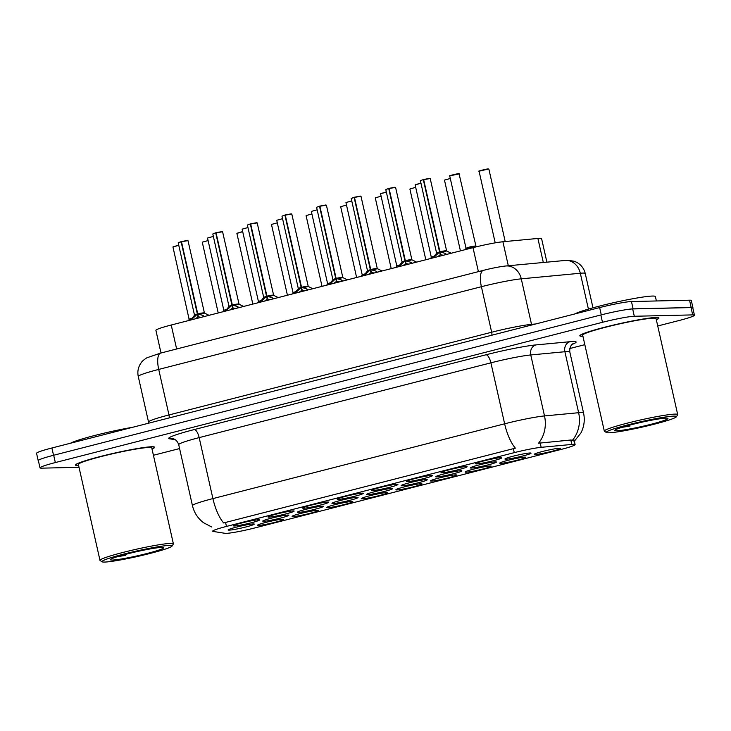 <?xml version="1.0" encoding="UTF-8"?>
<svg xmlns="http://www.w3.org/2000/svg" width="731" height="731" viewBox="0 0 731 731"><rect width="100%" height="100%" fill="white"/><g stroke="black" fill="none" stroke-linecap="round" stroke-linejoin="round"><path stroke-width="1.1" d="M476.548 463.902A13.377 1.023 -12.7 0 1 475.634 463.655A13.377 1.023 -12.7 0 1 486.563 460.228A13.377 1.023 -12.7 0 1 500.762 457.697A13.377 1.023 -12.7 0 1 501.649 457.789A13.377 1.023 -12.7 0 1 491.735 461.133A13.377 1.023 -12.7 0 1 476.548 463.902M372.755 490.51A13.377 1.023 -12.7 0 1 371.832 490.263A13.377 1.023 -12.7 0 1 382.761 486.837A13.377 1.023 -12.7 0 1 396.97 484.306A13.377 1.023 -12.7 0 1 397.847 484.397A13.377 1.023 -12.7 0 1 387.942 487.741A13.377 1.023 -12.7 0 1 372.755 490.51M338.151 499.383A13.377 1.023 -12.7 0 1 337.238 499.127A13.377 1.023 -12.7 0 1 348.166 495.709A13.377 1.023 -12.7 0 1 362.366 493.169A13.377 1.023 -12.7 0 1 363.252 493.27A13.377 1.023 -12.7 0 1 353.338 496.605A13.377 1.023 -12.7 0 1 338.151 499.383M303.548 508.246A13.377 1.023 -12.7 0 1 302.634 507.999A13.377 1.023 -12.7 0 1 313.562 504.573A13.377 1.023 -12.7 0 1 327.771 502.042A13.377 1.023 -12.7 0 1 328.648 502.133A13.377 1.023 -12.7 0 1 318.743 505.477A13.377 1.023 -12.7 0 1 303.548 508.246M407.35 481.638A13.377 1.023 -12.7 0 1 406.436 481.391A13.377 1.023 -12.7 0 1 417.364 477.964A13.377 1.023 -12.7 0 1 431.564 475.433A13.377 1.023 -12.7 0 1 432.45 475.525A13.377 1.023 -12.7 0 1 422.536 478.869A13.377 1.023 -12.7 0 1 407.35 481.638M441.953 472.774A13.377 1.023 -12.7 0 1 441.031 472.518A13.377 1.023 -12.7 0 1 451.968 469.101A13.377 1.023 -12.7 0 1 466.168 466.561A13.377 1.023 -12.7 0 1 467.045 466.661A13.377 1.023 -12.7 0 1 457.14 469.996A13.377 1.023 -12.7 0 1 441.953 472.774M268.953 517.119A13.377 1.023 -12.7 0 1 268.039 516.872A13.377 1.023 -12.7 0 1 278.968 513.445A13.377 1.023 -12.7 0 1 293.168 510.914A13.377 1.023 -12.7 0 1 294.054 511.006A13.377 1.023 -12.7 0 1 284.14 514.35A13.377 1.023 -12.7 0 1 268.953 517.119M234.349 525.991A13.377 1.023 -12.7 0 1 233.436 525.735A13.377 1.023 -12.7 0 1 244.364 522.318A13.377 1.023 -12.7 0 1 258.573 519.778A13.377 1.023 -12.7 0 1 259.45 519.878A13.377 1.023 -12.7 0 1 249.536 523.213A13.377 1.023 -12.7 0 1 234.349 525.991M505.889 459.187A13.377 1.023 -12.7 0 1 504.975 458.94A13.377 1.023 -12.7 0 1 515.903 455.514A13.377 1.023 -12.7 0 1 530.103 452.982A13.377 1.023 -12.7 0 1 530.989 453.074A13.377 1.023 -12.7 0 1 521.075 456.418A13.377 1.023 -12.7 0 1 505.889 459.187M471.294 468.059A13.377 1.023 -12.7 0 1 470.371 467.803A13.377 1.023 -12.7 0 1 481.309 464.386A13.377 1.023 -12.7 0 1 495.508 461.846A13.377 1.023 -12.7 0 1 496.386 461.946A13.377 1.023 -12.7 0 1 486.48 465.281A13.377 1.023 -12.7 0 1 471.294 468.059M367.492 494.668A13.377 1.023 -12.7 0 1 366.578 494.412A13.377 1.023 -12.7 0 1 377.507 490.994A13.377 1.023 -12.7 0 1 391.706 488.454A13.377 1.023 -12.7 0 1 392.593 488.555A13.377 1.023 -12.7 0 1 382.678 491.89A13.377 1.023 -12.7 0 1 367.492 494.668M436.69 476.923A13.377 1.023 -12.7 0 1 435.777 476.676A13.377 1.023 -12.7 0 1 446.705 473.249A13.377 1.023 -12.7 0 1 460.905 470.718A13.377 1.023 -12.7 0 1 461.791 470.81A13.377 1.023 -12.7 0 1 451.877 474.154A13.377 1.023 -12.7 0 1 436.69 476.923M402.096 485.795A13.377 1.023 -12.7 0 1 401.173 485.548A13.377 1.023 -12.7 0 1 412.11 482.122A13.377 1.023 -12.7 0 1 426.31 479.591A13.377 1.023 -12.7 0 1 427.187 479.682A13.377 1.023 -12.7 0 1 417.282 483.027A13.377 1.023 -12.7 0 1 402.096 485.795M263.69 521.276A13.377 1.023 -12.7 0 1 262.776 521.02A13.377 1.023 -12.7 0 1 273.705 517.603A13.377 1.023 -12.7 0 1 287.913 515.063A13.377 1.023 -12.7 0 1 288.791 515.163A13.377 1.023 -12.7 0 1 278.886 518.498A13.377 1.023 -12.7 0 1 263.69 521.276M298.294 512.404A13.377 1.023 -12.7 0 1 297.38 512.157A13.377 1.023 -12.7 0 1 308.308 508.73A13.377 1.023 -12.7 0 1 322.508 506.199A13.377 1.023 -12.7 0 1 323.394 506.291A13.377 1.023 -12.7 0 1 313.48 509.635A13.377 1.023 -12.7 0 1 298.294 512.404M332.897 503.531A13.377 1.023 -12.7 0 1 331.975 503.284A13.377 1.023 -12.7 0 1 342.903 499.858A13.377 1.023 -12.7 0 1 357.112 497.327A13.377 1.023 -12.7 0 1 357.989 497.418A13.377 1.023 -12.7 0 1 348.084 500.762A13.377 1.023 -12.7 0 1 332.897 503.531M229.095 530.139A13.377 1.023 -12.7 0 1 228.182 529.893A13.377 1.023 -12.7 0 1 239.11 526.466A13.377 1.023 -12.7 0 1 253.31 523.935A13.377 1.023 -12.7 0 1 254.196 524.026A13.377 1.023 -12.7 0 1 244.282 527.371A13.377 1.023 -12.7 0 1 229.095 530.139M293.04 516.552A13.377 1.023 -12.7 0 1 292.117 516.305A13.377 1.023 -12.7 0 1 303.045 512.879A13.377 1.023 -12.7 0 1 317.254 510.348A13.377 1.023 -12.7 0 1 318.131 510.448A13.377 1.023 -12.7 0 1 308.226 513.783A13.377 1.023 -12.7 0 1 293.04 516.552M327.634 507.689A13.377 1.023 -12.7 0 1 326.72 507.433A13.377 1.023 -12.7 0 1 337.649 504.015A13.377 1.023 -12.7 0 1 351.849 501.475A13.377 1.023 -12.7 0 1 352.735 501.576A13.377 1.023 -12.7 0 1 342.821 504.911A13.377 1.023 -12.7 0 1 327.634 507.689M362.238 498.816A13.377 1.023 -12.7 0 1 361.315 498.569A13.377 1.023 -12.7 0 1 372.253 495.143A13.377 1.023 -12.7 0 1 386.452 492.612A13.377 1.023 -12.7 0 1 387.329 492.703A13.377 1.023 -12.7 0 1 377.424 496.047A13.377 1.023 -12.7 0 1 362.238 498.816M396.832 489.944A13.377 1.023 -12.7 0 1 395.919 489.697A13.377 1.023 -12.7 0 1 406.847 486.27A13.377 1.023 -12.7 0 1 421.047 483.739A13.377 1.023 -12.7 0 1 421.933 483.831A13.377 1.023 -12.7 0 1 412.019 487.175A13.377 1.023 -12.7 0 1 396.832 489.944M431.436 481.08A13.377 1.023 -12.7 0 1 430.513 480.824A13.377 1.023 -12.7 0 1 441.451 477.407A13.377 1.023 -12.7 0 1 455.651 474.867A13.377 1.023 -12.7 0 1 456.528 474.967A13.377 1.023 -12.7 0 1 446.623 478.302A13.377 1.023 -12.7 0 1 431.436 481.08M466.031 472.208A13.377 1.023 -12.7 0 1 465.117 471.961A13.377 1.023 -12.7 0 1 476.045 468.534A13.377 1.023 -12.7 0 1 490.245 466.003A13.377 1.023 -12.7 0 1 491.131 466.095A13.377 1.023 -12.7 0 1 481.217 469.439A13.377 1.023 -12.7 0 1 466.031 472.208M500.634 463.335A13.377 1.023 -12.7 0 1 499.712 463.089A13.377 1.023 -12.7 0 1 510.649 459.662A13.377 1.023 -12.7 0 1 524.849 457.131A13.377 1.023 -12.7 0 1 525.735 457.222A13.377 1.023 -12.7 0 1 515.821 460.567A13.377 1.023 -12.7 0 1 500.634 463.335M535.229 454.472A13.377 1.023 -12.7 0 1 534.315 454.216A13.377 1.023 -12.7 0 1 545.244 450.799A13.377 1.023 -12.7 0 1 559.443 448.258A13.377 1.023 -12.7 0 1 560.33 448.359A13.377 1.023 -12.7 0 1 550.416 451.694A13.377 1.023 -12.7 0 1 535.229 454.472M258.436 525.425A13.377 1.023 -12.7 0 1 257.522 525.178A13.377 1.023 -12.7 0 1 268.451 521.751A13.377 1.023 -12.7 0 1 282.65 519.22A13.377 1.023 -12.7 0 1 283.537 519.312A13.377 1.023 -12.7 0 1 273.622 522.656A13.377 1.023 -12.7 0 1 258.436 525.425M161.012 353L155.895 330.311A25.073 1.928 -12.7 0 1 171.237 325.012L473.003 247.654A25.073 1.928 -12.7 0 1 502.901 241.751L537.897 238.443A25.073 1.928 -12.7 0 1 539.825 238.315A25.073 1.928 -12.7 0 1 541.589 238.626L546.879 262.109M571.797 444.439A22.57 1.727 -12.7 0 1 573.533 444.329A22.57 1.727 -12.7 0 1 575.114 444.603A22.57 1.727 -12.7 0 1 561.307 449.373L254.817 527.937A22.57 1.727 -12.7 0 1 225.057 533.319L213.114 531.428A22.57 1.727 -12.7 0 1 212.648 531.199A22.57 1.727 -12.7 0 1 226.455 526.43L514.268 452.644A22.57 1.727 -12.7 0 1 541.168 447.326L571.797 444.439L570.801 440.007L573.643 440.446M656.328 319.758A40.543 3.107 167.3 0 0 658.933 317.976A40.543 3.107 167.3 0 0 656.082 317.482A40.543 3.107 167.3 0 0 611.536 325.523A40.543 3.107 167.3 0 0 579.829 335.803A40.543 3.107 167.3 0 0 582.68 336.297A40.543 3.107 167.3 0 0 582.936 336.297M152.021 449.035A40.543 3.107 167.3 0 0 154.616 447.253A40.543 3.107 167.3 0 0 151.774 446.76A40.543 3.107 167.3 0 0 107.219 454.801A40.543 3.107 167.3 0 0 75.521 465.08A40.543 3.107 167.3 0 0 78.363 465.583A40.543 3.107 167.3 0 0 78.628 465.574M657.736 325.98L679.108 320.507A25.073 1.928 167.3 0 0 694.45 315.207L692.805 307.888A25.073 1.928 167.3 0 0 691.042 307.577L632.662 308.948A25.073 1.928 167.3 0 0 600.836 314.979L53.692 455.239A25.073 1.928 167.3 0 0 38.35 460.539L39.995 467.858A25.073 1.928 167.3 0 0 41.758 468.16L79.021 467.292M211.698 526.987L203.565 522.738C197.827 518.37 194.126 512.678 192.454 505.66A33.434 2.568 -12.7 0 1 212.913 498.597A29.258 10.408 -104.4 0 0 223.631 522.939L515.364 448.158A29.258 10.408 75.6 0 1 504.637 423.806A33.434 2.568 -12.7 0 1 544.504 415.93A29.258 25.028 84.6 0 1 538.537 443.205L570.801 440.007M153.428 455.267L179.588 448.56M569.778 348.532L584.827 344.676M694.45 315.207A25.073 1.928 167.3 0 0 692.686 314.897L634.307 316.267A25.073 1.928 167.3 0 0 602.481 322.298L55.337 462.559A25.073 1.928 167.3 0 0 39.995 467.858M692.842 308.062A25.073 1.928 167.3 0 0 692.951 307.815L691.307 300.496A25.073 1.928 167.3 0 0 689.543 300.194L631.465 301.547A25.073 1.928 167.3 0 0 599.639 307.577L51.892 447.993A25.073 1.928 167.3 0 0 36.55 453.293L38.195 460.612A25.073 1.928 167.3 0 0 38.405 460.795M692.951 307.815A25.073 1.928 167.3 0 0 691.188 307.504L633.11 308.866A25.073 1.928 167.3 0 0 622.209 310.319M39.31 459.744A25.073 1.928 167.3 0 0 38.195 460.612M189.228 319.2L192.189 318.159M191.202 319.895L197.37 314.092L198.01 316.925L198.22 316.02M181.48 241.723L187.995 240.627L181.48 241.723L197.763 313.992L202.98 315.417L204.296 316.532M181.078 241.824L178.209 242.838L181.105 241.659L197.352 314.028L194.483 315.043L197.37 314.092M178.209 242.838L194.483 315.034L197.763 314.01L198.403 316.825L201.18 317.336M181.489 241.568L187.456 240.444M203.912 312.767L197.754 313.928L203.912 312.767M201.199 313.891C207.092 312.53 202.533 312.576 197.745 313.928L197.745 313.928M198.01 316.925L195.378 318.826M608.822 432.798A35.947 2.76 167.3 0 0 646.99 425.99A35.947 2.76 167.3 0 0 676.376 416.789A35.947 2.76 167.3 0 0 673.909 416.113A35.947 2.76 167.3 0 0 633.092 423.56A35.947 2.76 167.3 0 0 606.456 432.542A35.947 2.76 167.3 0 0 608.822 432.798M676.376 416.789L677.637 414.806A37.619 2.887 167.3 0 0 677.692 414.559A37.619 2.887 167.3 0 0 675.051 414.102A37.619 2.887 167.3 0 0 633.722 421.559A37.619 2.887 167.3 0 0 604.309 431.098A37.619 2.887 167.3 0 0 604.464 431.29L606.456 432.542M677.692 414.559L656.072 318.625A37.619 2.887 167.3 0 0 653.432 318.159A37.619 2.887 167.3 0 0 612.103 325.624A37.619 2.887 167.3 0 0 582.68 335.163L604.309 431.098M656.31 319.666A40.123 3.079 167.3 0 0 658.521 318.067A40.123 3.079 167.3 0 0 655.707 317.583A40.123 3.079 167.3 0 0 611.619 325.542A40.123 3.079 167.3 0 0 580.24 335.712A40.123 3.079 167.3 0 0 582.918 336.205M656.383 300.962L655.387 296.567A41.795 3.207 167.3 0 0 652.454 296.055A41.795 3.207 167.3 0 0 611.344 303.21A41.795 3.207 167.3 0 0 574.831 313.937M666.042 418.132A27.257 2.092 167.3 0 0 637.103 423.295A27.257 2.092 167.3 0 0 614.826 430.276A27.257 2.092 167.3 0 0 616.69 430.778A27.257 2.092 167.3 0 0 647.639 425.131A27.257 2.092 167.3 0 0 667.842 418.324A27.257 2.092 167.3 0 0 666.042 418.132M621.962 427.343L630.021 426.063L627.015 425.862M630.021 426.063L624.813 426.484M104.515 562.075A35.947 2.76 167.3 0 0 142.682 555.268A35.947 2.76 167.3 0 0 172.068 546.066A35.947 2.76 167.3 0 0 169.601 545.39A35.947 2.76 167.3 0 0 128.784 552.846A35.947 2.76 167.3 0 0 102.139 561.819A35.947 2.76 167.3 0 0 104.515 562.075M172.068 546.066L173.329 544.083A37.619 2.887 167.3 0 0 173.384 543.837A37.619 2.887 167.3 0 0 170.743 543.38A37.619 2.887 167.3 0 0 129.414 550.845A37.619 2.887 167.3 0 0 99.992 560.375A37.619 2.887 167.3 0 0 100.156 560.567L102.139 561.819M173.384 543.837L151.765 447.902A37.619 2.887 167.3 0 0 149.124 447.445A37.619 2.887 167.3 0 0 107.786 454.901A37.619 2.887 167.3 0 0 78.372 464.441L99.992 560.375M152.002 448.944A40.123 3.079 167.3 0 0 154.214 447.354A40.123 3.079 167.3 0 0 151.39 446.86A40.123 3.079 167.3 0 0 107.302 454.819A40.123 3.079 167.3 0 0 75.933 464.989A40.123 3.079 167.3 0 0 78.61 465.483M161.734 547.409A27.257 2.092 167.3 0 0 132.786 552.572A27.257 2.092 167.3 0 0 110.509 559.553A27.257 2.092 167.3 0 0 112.382 560.065A27.257 2.092 167.3 0 0 143.331 554.418A27.257 2.092 167.3 0 0 163.534 547.601A27.257 2.092 167.3 0 0 161.734 547.409M117.654 556.62L125.714 555.341L122.707 555.149M132.832 427.242A41.795 3.207 167.3 0 0 70.523 443.224M125.714 555.341L120.505 555.77M225.806 311.022L231.965 305.22L232.604 308.062L232.814 307.148M216.074 232.86L222.589 231.764L216.074 232.86L232.348 305.065L237.575 306.554L238.9 307.669M229.086 306.179L231.965 305.22M232.367 305.119L232.997 307.961L235.784 308.464M216.093 232.696L222.05 231.581M238.516 303.895L232.348 305.055L238.516 303.895M212.995 233.81L215.709 232.796L231.946 305.156L229.086 306.17L232.367 305.138M235.793 305.019C241.687 303.657 237.136 303.703 232.348 305.055L232.348 305.055M232.604 308.062L229.982 309.953M260.4 302.15L266.568 296.357L267.208 299.189L267.418 298.275M250.678 223.988L257.193 222.891L250.678 223.988L266.961 296.256L272.179 297.681L273.495 298.796M247.599 224.938L250.304 223.924L266.55 296.283L263.681 297.298L266.568 296.357M266.961 296.256L267.601 299.089L270.379 299.6M250.687 223.823L256.654 222.708M273.111 295.032L266.952 296.192L273.111 295.032M266.093 296.74L263.681 297.298L266.961 296.265M270.397 296.146C276.291 294.785 271.731 294.831 266.952 296.183L266.952 296.183M267.208 299.189L264.576 301.081M295.004 293.286L301.163 287.484L301.802 290.317L302.022 289.412M285.273 215.115L291.788 214.019L285.273 215.115L301.565 287.384L306.773 288.809L308.098 289.924M282.193 216.074L284.907 215.051L301.154 287.42L298.275 288.425L301.163 287.484M301.565 287.384L302.195 290.216L304.982 290.728M285.291 214.96L291.249 213.836M307.714 286.159L301.547 287.32L307.714 286.159M300.688 287.868L298.285 288.425L301.565 287.402M304.991 287.283C310.885 285.922 306.335 285.967 301.547 287.32L301.547 287.32M301.802 290.317L299.18 292.217M329.599 284.414L335.767 278.612L336.406 281.453L336.616 280.54M339.595 278.41C345.489 277.049 340.929 277.095 336.15 278.447L341.377 279.946L342.693 281.06M316.797 207.202L319.502 206.188L335.748 278.548L332.879 279.553L335.767 278.612M335.291 278.995L332.815 279.872L336.159 278.529L336.799 281.353L339.577 281.855M336.15 278.447L342.665 277.351L336.15 278.447M319.876 206.252L326.391 205.155L319.876 206.252L336.141 278.447M319.886 206.087L325.852 204.972M336.406 281.453L333.775 283.345M226.464 309.688L223.823 310.319L226.784 309.286M261.058 300.825L258.418 301.446L261.387 300.414M295.662 291.952L293.021 292.583L295.982 291.55M330.257 283.08L327.616 283.71L330.586 282.678M499.821 242.116L505.331 241.568M364.86 274.216L362.22 274.838L365.18 273.805M399.784 264.942L396.814 265.974L399.784 264.942L396.814 265.974L380.54 193.733L386.324 191.924L380.732 193.614M431.418 257.111L434.378 256.069M459.534 173.832L449.83 175.815C446.997 176.345 457.962 173.375 459.022 173.64L475.991 246.283L465.949 248.54L469.083 247.169L475.799 246.036L466.022 248.229L469.083 247.169C473.715 245.835 478.787 245.662 472.93 247.032M364.202 275.541L370.361 269.748L371.001 272.581L371.22 271.667M354.471 197.379L360.995 196.283L354.471 197.379L370.763 269.648L375.972 271.073L377.297 272.188M354.078 197.48L351.209 198.485L354.106 197.315L370.352 269.675L367.474 270.689L370.361 269.748M369.886 270.132L367.419 271L370.763 269.657L371.403 272.48L374.181 272.992M354.489 197.215L360.447 196.1M374.19 269.538C380.083 268.176 375.533 268.222 370.745 269.575L377.26 268.478L370.745 269.584M371.001 272.581L368.378 274.472M398.797 266.678L404.965 260.876L405.604 263.708L405.815 262.804M389.075 188.507L395.59 187.41L389.075 188.507L405.358 260.775L410.575 262.201L411.891 263.315M385.995 189.466L388.7 188.443L404.947 260.812L402.077 261.817L404.965 260.876M405.358 260.775L405.997 263.608L408.775 264.119M389.084 188.351L395.051 187.227M408.793 260.675C414.687 259.313 410.128 259.359 405.349 260.711L411.864 259.624M404.49 261.259L402.077 261.817L405.367 260.793M405.879 260.903L411.864 259.615L405.349 260.711M405.604 263.708L402.973 265.609M433.401 257.805L439.559 252.003L440.199 254.845L440.418 253.931M423.669 179.643L430.193 178.547L423.669 179.643L439.961 251.903L445.17 253.337L446.495 254.452M420.59 180.594L423.304 179.579L439.55 251.939L436.672 252.944L439.559 252.003M439.55 251.939L440.601 254.744L443.379 255.247M423.688 179.479L429.645 178.364M446.111 250.678L439.943 251.839L446.111 250.678M443.388 251.802C449.282 250.441 444.731 250.486 439.943 251.839L439.943 251.839M440.199 254.845L437.577 256.736M543.307 262.447L537.897 238.443M226.455 526.43L225.541 522.373M514.268 452.644L513.354 448.596M541.168 447.326L540.172 442.904M508.31 265.746L502.901 241.751M478.403 271.63L473.003 247.654M176.637 348.989L171.237 325.012M535.85 344.922A8.361 7.155 -95.4 0 0 530.761 354.955L544.504 415.93L578.632 412.713A33.434 2.568 -12.7 0 1 581.2 412.54A33.434 2.568 -12.7 0 1 583.548 412.951L569.805 351.976A33.434 2.568 167.3 0 0 567.457 351.565A33.434 2.568 167.3 0 0 564.889 351.73L530.761 354.955A33.434 2.568 167.3 0 0 490.903 362.832L199.17 437.613A33.434 2.568 167.3 0 0 178.711 444.686C176.674 438.701 172.15 438.536 172.744 438.691A8.361 8.187 -81 0 0 169.601 438.81A41.795 3.207 -12.7 0 1 194.3 429.554L486.024 354.773A41.795 3.207 -12.7 0 1 535.85 344.922L569.979 341.706A41.795 3.207 -12.7 0 1 572.163 344.365M572.565 440.099A29.258 25.028 84.6 0 0 578.632 412.713L564.889 351.73A8.361 7.155 -95.4 0 1 569.979 341.706M194.3 429.554A8.361 2.97 75.6 0 1 199.17 437.613L212.913 498.597L504.637 423.806L490.903 362.832A8.361 2.97 75.6 0 0 486.024 354.773M175.285 439.715L169.601 438.81M692.686 314.897L691.042 307.577M634.307 316.267L632.662 308.948M602.481 322.298L600.836 314.979M55.337 462.559L53.692 455.239M564.908 260.4A16.722 14.3 84.6 0 1 580.323 273.248L521.267 278.831A33.434 2.568 167.3 0 0 481.4 286.707L158.718 369.42A33.434 2.568 167.3 0 0 138.269 376.492C137.254 371.586 138.177 367.072 141.028 362.951C141.915 361.434 143.852 359.716 146.84 357.806L160.656 353.091L483.328 270.369C492.018 268.167 499.52 266.705 505.843 265.983L567.375 260.254L574.182 261.223L576.914 262.429C581.273 264.924 584.051 268.615 585.248 273.495A33.434 2.568 167.3 0 0 582.899 273.083A33.434 2.568 167.3 0 0 580.323 273.248L588.409 309.103M631.465 301.547L633.11 308.866M599.639 307.577L601.284 314.869M689.543 300.194L691.188 307.504M51.892 447.993L53.537 455.276M505.843 265.983A16.722 14.3 84.6 0 1 521.267 278.831L531.519 324.363L535.75 323.961M483.328 270.369A16.722 5.949 75.6 0 0 481.4 286.707L491.661 332.24A33.434 2.568 -12.7 0 1 531.519 324.363A4.176 3.573 -95.4 0 0 531.711 324.993M160.656 353.091A16.722 5.949 75.6 0 0 158.718 369.42L168.98 414.952L491.661 332.24A4.176 1.489 -104.4 0 1 491.853 335.209M138.269 376.492L148.53 422.025A33.434 2.568 -12.7 0 1 168.98 414.952A4.176 1.489 -104.4 0 1 169.172 417.931M208.107 240.581L202.478 242.116M191.86 318.561L189.155 319.493L172.945 246.95L178.729 245.141L173.137 246.831M178.766 245.296L172.955 246.987M196.886 314.476L194.483 315.034M187.995 240.627L204.452 313.087L198.284 314.12M178.401 242.683L181.105 241.669M202.98 315.417L203.291 316.797M203.775 315.956L203.931 316.633M192.664 318.067L192.975 319.438M191.869 319.008L192.025 319.685M242.701 231.709L236.89 233.399L242.665 231.553M237.082 233.244L242.674 231.553M277.305 222.836L271.676 224.38M311.899 213.973L306.28 215.508M346.503 205.1L340.874 206.635M231.489 305.604L229.013 306.481L212.812 233.966M222.589 231.764L239.055 304.215L232.878 305.247M237.575 306.554L237.886 307.925M238.379 307.093L238.525 307.76M227.259 309.195L227.569 310.574M226.473 310.145L226.619 310.812M257.193 222.891L273.65 295.342L267.482 296.384M272.179 297.681L272.489 299.052M272.974 298.221L273.129 298.897M261.862 300.322L262.173 301.702M261.068 301.273L261.223 301.949M291.788 214.019L308.254 286.47L302.077 287.511M306.773 288.809L307.084 290.189M307.577 289.348L307.724 290.024M296.457 291.459L296.768 292.829M295.671 292.4L295.817 293.076M326.391 205.155L342.857 277.606L336.68 278.639M341.377 279.946L341.688 281.316M342.172 280.485L342.327 281.152M331.061 282.586L331.371 283.966M330.266 283.537L330.421 284.204M213.361 236.424L207.741 237.959M247.964 227.551L242.336 229.095M282.559 218.688L276.939 220.223M317.163 209.815L311.534 211.35M381.098 196.228L375.478 197.772M415.701 187.364L410.073 188.9M450.296 178.492L444.676 180.027M505.158 241.532L503.723 241.669M488.518 169.053L479.17 171.1C476.338 171.63 487.303 168.66 488.363 168.925L488.518 169.053M479.271 171.164L488.335 168.925M351.757 200.943L346.138 202.487M399.464 265.344L396.823 265.974M386.361 192.079L380.549 193.77M434.059 256.471L431.354 257.413L415.144 184.906L420.928 183.061L415.336 184.742M420.955 183.207L415.144 184.906M449.93 175.879L458.995 173.64M377.26 268.487L371.284 269.776M351.392 198.329L354.096 197.315M375.972 271.073L376.282 272.444M376.776 271.612L376.922 272.288M365.655 273.714L365.966 275.094M364.87 274.664L365.016 275.34M410.575 262.201L410.886 263.58M411.37 262.74L411.526 263.416M400.259 264.85L400.57 266.221M399.464 265.792L399.619 266.468M439.084 252.387L436.617 253.264L420.407 180.749M430.193 178.547L446.65 250.998L440.482 252.031M439.55 251.948L436.681 252.953M445.17 253.337L445.481 254.708M445.974 253.876L446.12 254.543M434.854 255.978L435.164 257.358M434.068 256.928L434.214 257.595M575.114 444.603L574.073 439.989M573.981 441.679L580.944 432.935C584.17 426.584 585.038 419.923 583.548 412.951M192.454 505.66L178.711 444.686M572.766 343.908C573.926 343.204 569.175 344.895 569.805 351.976M585.248 273.495L592.978 307.815M148.53 422.025L148.612 423.203M202.295 242.272L218.222 312.969M189.155 319.493L188.242 320.653M194.419 315.344L190.7 320.023M204.452 313.087L209.029 315.326M236.89 233.399L252.825 304.096M271.493 224.536L287.42 295.223M306.088 215.663L322.024 286.36M340.692 206.791L356.618 277.488M229.013 306.481L225.303 311.15M239.055 304.215L243.633 306.453M247.407 225.093L263.681 297.298M263.617 297.608L259.898 302.287M273.65 295.342L278.228 297.581M282.011 216.23L298.275 288.425M298.221 288.736L294.502 293.414M308.254 286.47L312.831 288.718M316.605 207.357L332.879 279.562M332.815 279.872L329.096 284.542M342.857 277.606L347.426 279.845M207.549 238.123L223.823 310.319M223.759 310.629L222.836 311.781M242.153 229.251L258.418 301.446M258.354 301.757L257.44 302.917M276.747 220.378L293.021 292.583M292.957 292.884L292.034 294.045M311.351 211.515L327.616 283.71M327.552 284.021L326.638 285.172M375.286 197.927L391.222 268.615M409.89 189.055L425.817 259.752M444.485 180.182L460.42 250.879M479.088 171.319L495.207 242.847M488.875 169.108L505.139 241.312M345.946 202.642L362.22 274.838M362.156 275.148L361.233 276.309M396.75 266.276L395.836 267.436M431.354 257.413L430.431 258.564M449.748 176.034L466.012 248.229M465.949 248.54L465.035 249.7M475.991 246.283L476.84 246.703M360.995 196.283L377.26 268.478M351.209 198.485L367.483 270.689M367.419 271L363.7 275.678M377.452 268.734L382.03 270.973M395.59 187.41L411.864 259.615M385.804 189.621L402.077 261.817M402.013 262.127L398.294 266.806M412.056 259.861L416.624 262.109M436.617 253.264L432.898 257.933M446.65 250.998L451.228 253.237"/></g></svg>
